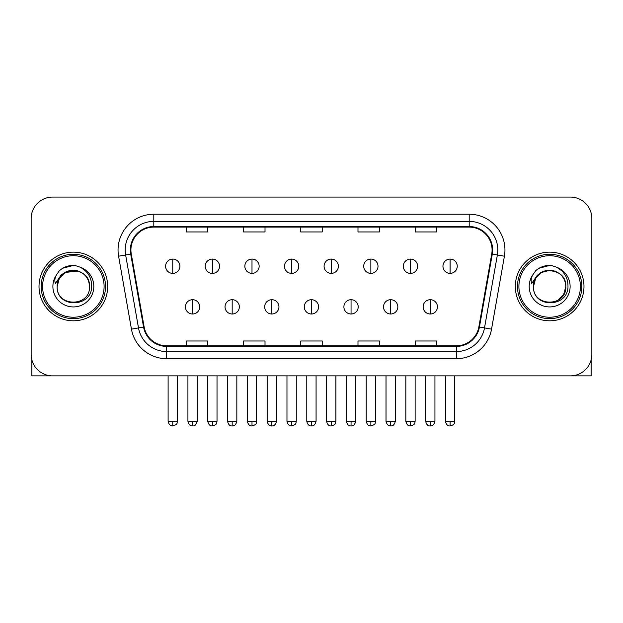 <?xml version="1.0" encoding="UTF-8"?>
<svg xmlns="http://www.w3.org/2000/svg" width="623" height="623" viewBox="0 0 623 623"><rect width="100%" height="100%" fill="white"/><g stroke="black" fill="none" stroke-linecap="round" stroke-linejoin="round"><path stroke-width="0.93" d="M39.015 286.471A34.327 34.327 0 0 0 73.343 320.798A34.327 34.327 0 0 0 107.678 286.471A34.327 34.327 0 0 0 73.343 252.144A34.327 34.327 0 0 0 39.015 286.471A34.327 34.327 0 0 0 73.343 320.798A34.327 34.327 0 0 0 107.678 286.471A34.327 34.327 0 0 0 73.343 252.144A34.327 34.327 0 0 0 39.015 286.471M515.322 286.471A34.327 34.327 0 0 0 549.657 320.798A34.327 34.327 0 0 0 583.985 286.471A34.327 34.327 0 0 0 549.657 252.144A34.327 34.327 0 0 0 515.322 286.471A34.327 34.327 0 0 0 549.657 320.798A34.327 34.327 0 0 0 583.985 286.471A34.327 34.327 0 0 0 549.657 252.144A34.327 34.327 0 0 0 515.322 286.471M130.916 249.994A22.887 22.887 0 0 1 153.803 227.107L469.197 227.107A22.887 22.887 0 0 1 491.734 253.966L478.869 326.919A22.887 22.887 0 0 1 456.332 345.827L166.668 345.827A22.887 22.887 0 0 1 144.131 326.919L131.266 253.966A22.887 22.887 0 0 1 130.916 249.994M130.347 249.994A23.456 23.456 0 0 0 130.705 254.067L143.563 327.013A23.456 23.456 0 0 0 166.668 346.404L456.332 346.404A23.456 23.456 0 0 0 479.437 327.013L492.295 254.067A23.456 23.456 0 0 0 469.197 226.538L153.803 226.538A23.456 23.456 0 0 0 130.347 249.994M118.588 256.201A35.76 35.76 0 0 1 153.803 214.234L469.197 214.234A35.76 35.76 0 0 1 504.412 256.201L491.547 329.154A35.76 35.76 0 0 1 456.332 358.7L166.668 358.7A35.76 35.76 0 0 1 131.453 329.154L118.588 256.201L125.628 254.963A28.603 28.603 0 0 1 153.803 221.391L469.197 221.391A28.603 28.603 0 0 1 497.372 254.963L484.507 327.908A28.603 28.603 0 0 1 456.332 351.551L166.668 351.551A28.603 28.603 0 0 1 138.493 327.908L125.628 254.963A28.603 28.603 0 0 1 125.2 249.994M591.85 218.525A21.455 21.455 0 0 0 570.395 197.07L52.605 197.07A21.455 21.455 0 0 0 31.15 218.525L31.15 354.409A21.455 21.455 0 0 0 52.605 375.864L570.395 375.864A21.455 21.455 0 0 0 591.85 354.409L591.85 218.525L591.85 354.409M300.769 227.107L300.769 231.951L322.231 231.951L322.231 227.107M243.562 227.107L243.562 231.951L265.016 231.951L265.016 227.107M186.347 227.107L186.347 231.951L207.802 231.951L207.802 227.107M357.984 227.107L357.984 231.951L379.438 231.951L379.438 227.107M415.198 227.107L415.198 231.951L436.653 231.951L436.653 227.107M322.231 345.827L322.231 340.983L300.769 340.983L300.769 345.827M265.016 345.827L265.016 340.983L243.562 340.983L243.562 345.827M207.802 345.827L207.802 340.983L186.347 340.983L186.347 345.827M379.438 345.827L379.438 340.983L357.984 340.983L357.984 345.827M436.653 345.827L436.653 340.983L415.198 340.983L415.198 345.827M31.15 218.525L31.15 354.409M570.395 197.07L52.605 197.07M52.605 375.864L570.395 375.864M172.758 259.075A7.149 7.149 0 0 0 165.601 266.231A7.149 7.149 0 0 0 172.758 273.38A7.149 7.149 0 0 0 179.907 266.231A7.149 7.149 0 0 0 172.758 259.075L172.758 273.38A7.149 7.149 0 0 0 179.907 266.231A7.149 7.149 0 0 0 172.758 259.075M192.569 299.702A7.149 7.149 0 0 0 185.413 306.851A7.149 7.149 0 0 0 192.569 314A7.149 7.149 0 0 0 199.718 306.851A7.149 7.149 0 0 0 192.569 299.702L192.569 314A7.149 7.149 0 0 0 199.718 306.851A7.149 7.149 0 0 0 192.569 299.702M212.373 259.075A7.149 7.149 0 0 0 205.224 266.231A7.149 7.149 0 0 0 212.373 273.38A7.149 7.149 0 0 0 219.53 266.231A7.149 7.149 0 0 0 212.373 259.075L212.373 273.38A7.149 7.149 0 0 0 219.53 266.231A7.149 7.149 0 0 0 212.373 259.075M251.996 259.075A7.149 7.149 0 0 0 244.847 266.231A7.149 7.149 0 0 0 251.996 273.38A7.149 7.149 0 0 0 259.152 266.231A7.149 7.149 0 0 0 251.996 259.075L251.996 273.38A7.149 7.149 0 0 0 259.152 266.231A7.149 7.149 0 0 0 251.996 259.075M291.619 259.075A7.149 7.149 0 0 0 284.47 266.231A7.149 7.149 0 0 0 291.619 273.38A7.149 7.149 0 0 0 298.767 266.231A7.149 7.149 0 0 0 291.619 259.075L291.619 273.38A7.149 7.149 0 0 0 298.767 266.231A7.149 7.149 0 0 0 291.619 259.075M331.241 259.075A7.149 7.149 0 0 0 324.085 266.231A7.149 7.149 0 0 0 331.241 273.38A7.149 7.149 0 0 0 338.39 266.231A7.149 7.149 0 0 0 331.241 259.075L331.241 273.38A7.149 7.149 0 0 0 338.39 266.231A7.149 7.149 0 0 0 331.241 259.075M232.184 299.702A7.149 7.149 0 0 0 225.035 306.851A7.149 7.149 0 0 0 232.184 314A7.149 7.149 0 0 0 239.341 306.851A7.149 7.149 0 0 0 232.184 299.702L232.184 314A7.149 7.149 0 0 0 239.341 306.851A7.149 7.149 0 0 0 232.184 299.702M271.807 299.702A7.149 7.149 0 0 0 264.658 306.851A7.149 7.149 0 0 0 271.807 314A7.149 7.149 0 0 0 278.956 306.851A7.149 7.149 0 0 0 271.807 299.702L271.807 314A7.149 7.149 0 0 0 278.956 306.851A7.149 7.149 0 0 0 271.807 299.702M311.43 299.702A7.149 7.149 0 0 0 304.273 306.851A7.149 7.149 0 0 0 311.43 314A7.149 7.149 0 0 0 318.579 306.851A7.149 7.149 0 0 0 311.43 299.702L311.43 314A7.149 7.149 0 0 0 318.579 306.851A7.149 7.149 0 0 0 311.43 299.702M31.866 359.907L31.866 375.864L114.827 375.864M591.134 359.907L591.134 375.864L508.173 375.864M105.528 286.471A32.186 32.186 0 0 0 73.343 254.285A32.186 32.186 0 0 0 41.165 286.471A32.186 32.186 0 0 0 73.343 318.649A32.186 32.186 0 0 0 105.528 286.471M104.096 286.471A30.753 30.753 0 0 0 73.343 255.718A30.753 30.753 0 0 0 42.59 286.471A30.753 30.753 0 0 0 73.343 317.224A30.753 30.753 0 0 0 104.096 286.471M57.923 281.612L57.16 286.471C56.272 308.432 91.791 308.027 91.674 286.471C91.737 277.546 87.757 271.067 79.736 267.033L74.9 265.445C69.067 265.102 63.928 266.815 59.481 270.584L56.568 274.766C54.793 277.765 54.403 280.669 55.4 283.488L60.61 275.771C65.462 270.919 71.232 269.315 77.93 270.966A16.167 16.167 0 0 0 57.923 281.612M77.93 270.966C85.149 273.536 89.011 278.699 89.51 286.471C90.506 307.326 56.187 307.326 57.176 286.471C56.187 265.616 90.506 265.616 89.51 286.471C90.506 307.326 56.187 307.326 57.176 286.471C56.187 265.616 90.506 265.616 89.51 286.471C90.506 307.326 56.187 307.326 57.176 286.471C56.187 265.616 90.506 265.616 89.51 286.471C90.506 307.326 56.187 307.326 57.176 286.471C56.187 265.616 90.506 265.616 89.51 286.471C90.506 265.616 56.187 265.616 57.176 286.471C56.187 265.616 90.506 265.616 89.51 286.471C90.506 265.616 56.187 265.616 57.176 286.471L59.341 278.388L65.259 272.469L77.937 270.966L65.259 272.469L59.341 278.388L57.176 286.471C56.187 265.616 90.506 265.616 89.51 286.471C90.506 265.616 56.187 265.616 57.176 286.471M75.001 302.552L74.487 302.599M59.528 270.546L62.806 268.209L73.514 265.382L62.806 268.209L59.528 270.546L62.806 268.209L73.514 265.382L62.806 268.209L59.528 270.546L62.806 268.209L73.514 265.382L62.806 268.209L59.528 270.546L62.806 268.209L73.514 265.382L62.806 268.209L59.528 270.546L62.806 268.209L73.514 265.382L62.806 268.209L59.528 270.546L62.806 268.209L73.514 265.382L62.806 268.209L59.528 270.546L62.806 268.209L73.514 265.382M581.835 286.471A32.186 32.186 0 0 0 549.657 254.285A32.186 32.186 0 0 0 517.472 286.471A32.186 32.186 0 0 0 549.657 318.649A32.186 32.186 0 0 0 581.835 286.471M580.41 286.471A30.753 30.753 0 0 0 549.657 255.718A30.753 30.753 0 0 0 518.904 286.471A30.753 30.753 0 0 0 549.657 317.224A30.753 30.753 0 0 0 580.41 286.471M534.238 281.612L533.467 286.471C532.579 308.432 568.098 308.027 567.981 286.471C568.051 277.546 564.072 271.067 556.043 267.033L551.207 265.445C545.382 265.102 540.242 266.815 535.796 270.584L532.875 274.766C531.1 277.765 530.71 280.669 531.707 283.488L536.917 275.771C541.769 270.919 547.539 269.315 554.236 270.966A16.167 16.167 0 0 0 534.238 281.612L533.49 286.471L535.655 278.388L541.574 272.469L549.657 270.304L557.741 272.469L549.657 270.304L541.574 272.469L535.655 278.388L533.49 286.471L535.655 278.388L541.574 272.469L549.657 270.304L557.741 272.469L549.657 270.304L541.574 272.469L535.655 278.388L533.49 286.471C532.494 265.616 566.813 265.616 565.824 286.471L563.659 294.554L557.741 300.473M557.741 272.469L554.236 270.966C561.455 273.536 565.318 278.699 565.824 286.471C566.813 307.326 532.494 307.326 533.49 286.471C532.494 265.616 566.813 265.616 565.824 286.471C566.813 307.326 532.494 307.326 533.49 286.471C532.494 265.616 566.813 265.616 565.824 286.471C566.813 307.326 532.494 307.326 533.49 286.471C532.494 265.616 566.813 265.616 565.824 286.471C566.813 307.326 532.494 307.326 533.49 286.471L535.655 278.388L541.574 272.469L549.657 270.304L557.741 272.469L549.657 270.304L541.574 272.469L535.655 278.388L533.49 286.471L535.655 278.388L541.574 272.469M551.308 302.552L550.802 302.599M535.835 270.546L539.113 268.209L549.821 265.382L539.113 268.209L535.835 270.546L539.113 268.209L549.821 265.382L539.113 268.209L535.835 270.546L539.113 268.209L549.821 265.382L539.113 268.209L535.835 270.546L539.113 268.209L549.821 265.382L539.113 268.209L535.835 270.546L539.113 268.209L549.821 265.382L539.113 268.209L535.835 270.546L539.113 268.209L549.821 265.382L539.113 268.209L535.835 270.546L539.113 268.209L549.821 265.382M370.856 259.075A7.149 7.149 0 0 0 363.707 266.231A7.149 7.149 0 0 0 370.856 273.38A7.149 7.149 0 0 0 378.013 266.231A7.149 7.149 0 0 0 370.856 259.075L370.856 273.38A7.149 7.149 0 0 0 378.013 266.231A7.149 7.149 0 0 0 370.856 259.075M410.479 259.075A7.149 7.149 0 0 0 403.33 266.231A7.149 7.149 0 0 0 410.479 273.38A7.149 7.149 0 0 0 417.636 266.231A7.149 7.149 0 0 0 410.479 259.075L410.479 273.38A7.149 7.149 0 0 0 417.636 266.231A7.149 7.149 0 0 0 410.479 259.075M450.102 259.075A7.149 7.149 0 0 0 442.953 266.231A7.149 7.149 0 0 0 450.102 273.38A7.149 7.149 0 0 0 457.251 266.231A7.149 7.149 0 0 0 450.102 259.075L450.102 273.38A7.149 7.149 0 0 0 457.251 266.231A7.149 7.149 0 0 0 450.102 259.075M351.053 299.702A7.149 7.149 0 0 0 343.896 306.851A7.149 7.149 0 0 0 351.053 314A7.149 7.149 0 0 0 358.202 306.851A7.149 7.149 0 0 0 351.053 299.702L351.053 314A7.149 7.149 0 0 0 358.202 306.851A7.149 7.149 0 0 0 351.053 299.702M390.668 299.702A7.149 7.149 0 0 0 383.519 306.851A7.149 7.149 0 0 0 390.668 314A7.149 7.149 0 0 0 397.824 306.851A7.149 7.149 0 0 0 390.668 299.702L390.668 314A7.149 7.149 0 0 0 397.824 306.851A7.149 7.149 0 0 0 390.668 299.702M430.291 299.702A7.149 7.149 0 0 0 423.142 306.851A7.149 7.149 0 0 0 430.291 314A7.149 7.149 0 0 0 437.439 306.851A7.149 7.149 0 0 0 430.291 299.702L430.291 314A7.149 7.149 0 0 0 437.439 306.851A7.149 7.149 0 0 0 430.291 299.702M469.197 214.234L469.197 226.538M125.628 254.963L130.705 254.067M166.668 358.7L166.668 346.404M456.332 346.404L456.332 358.7M479.437 327.013L491.547 329.154M131.453 329.154L143.563 327.013M492.295 254.067L504.412 256.201M153.803 214.234L153.803 226.538M172.758 421.28L168.109 421.28C168.919 424.598 170.468 426.148 172.758 425.93L172.758 421.28L177.407 421.28L177.407 375.864M192.569 421.28L187.92 421.28C188.73 424.598 190.28 426.148 192.569 425.93L192.569 421.28L197.211 421.28L197.211 375.864M212.373 421.28L207.724 421.28C208.541 424.598 210.091 426.148 212.373 425.93L212.373 421.28L217.022 421.28L217.022 375.864M251.996 421.28L247.347 421.28C248.156 424.598 249.706 426.148 251.996 425.93L251.996 421.28L256.645 421.28L256.645 375.864M291.619 421.28L286.969 421.28C287.779 424.598 289.329 426.148 291.619 425.93L291.619 421.28L296.268 421.28L296.268 375.864M331.241 421.28L326.592 421.28C327.402 424.598 328.952 426.148 331.241 425.93L331.241 421.28L335.89 421.28L335.89 375.864M232.184 421.28L227.535 421.28C228.353 424.598 229.903 426.148 232.184 425.93L232.184 421.28L236.833 421.28L236.833 375.864M271.807 421.28L267.158 421.28C267.968 424.598 269.518 426.148 271.807 425.93L271.807 421.28L276.456 421.28L276.456 375.864M311.43 421.28L306.781 421.28C307.591 424.598 309.14 426.148 311.43 425.93L311.43 421.28L316.079 421.28L316.079 375.864M56.568 274.766A20.458 20.458 0 0 0 73.343 306.929A20.458 20.458 0 0 0 79.736 267.033M532.875 274.766A20.458 20.458 0 0 0 549.657 306.929A20.458 20.458 0 0 0 556.043 267.033M370.856 421.28L366.215 421.28C367.025 424.598 368.575 426.148 370.856 425.93L370.856 421.28L375.505 421.28L375.505 375.864M410.479 421.28L405.83 421.28C406.64 424.598 408.19 426.148 410.479 425.93L410.479 421.28L415.128 421.28L415.128 375.864M450.102 421.28L445.453 421.28C446.263 424.598 447.812 426.148 450.102 425.93L450.102 421.28L454.751 421.28L454.751 375.864M351.053 421.28L346.404 421.28C347.213 424.598 348.763 426.148 351.053 425.93L351.053 421.28L355.702 421.28L355.702 375.864M390.668 421.28L386.019 421.28C386.836 424.598 388.386 426.148 390.668 425.93L390.668 421.28L395.317 421.28L395.317 375.864M430.291 421.28L425.641 421.28C426.451 424.598 428.001 426.148 430.291 425.93L430.291 421.28L434.94 421.28L434.94 375.864M168.109 421.28L168.109 375.864M177.407 421.28C176.745 422.721 178.396 424.356 172.758 425.93M187.92 421.28L187.92 375.864M197.211 421.28C196.401 424.598 194.851 426.148 192.569 425.93M207.724 421.28L207.724 375.864M217.022 421.28C216.368 422.721 218.019 424.356 212.373 425.93M247.347 421.28L247.347 375.864M256.645 421.28C255.991 422.721 257.642 424.356 251.996 425.93M286.969 421.28L286.969 375.864M296.268 421.28C295.614 422.721 297.257 424.356 291.619 425.93M326.592 421.28L326.592 375.864M335.89 421.28C335.229 422.721 336.879 424.356 331.241 425.93M227.535 421.28L227.535 375.864M236.833 421.28C236.024 424.598 234.474 426.148 232.184 425.93M267.158 421.28L267.158 375.864M276.456 421.28C275.646 424.598 274.097 426.148 271.807 425.93M306.781 421.28L306.781 375.864M316.079 421.28C315.269 424.598 313.719 426.148 311.43 425.93M366.215 421.28L366.215 375.864M375.505 421.28C374.851 422.721 376.502 424.356 370.856 425.93M405.83 421.28L405.83 375.864M415.128 421.28C414.474 422.721 416.125 424.356 410.479 425.93M445.453 421.28L445.453 375.864M454.751 421.28C454.097 422.721 455.74 424.356 450.102 425.93M346.404 421.28L346.404 375.864M355.702 421.28C354.884 424.598 353.334 426.148 351.053 425.93M386.019 421.28L386.019 375.864M395.317 421.28C394.507 424.598 392.957 426.148 390.668 425.93M425.641 421.28L425.641 375.864M434.94 421.28C434.13 424.598 432.58 426.148 430.291 425.93"/></g></svg>
